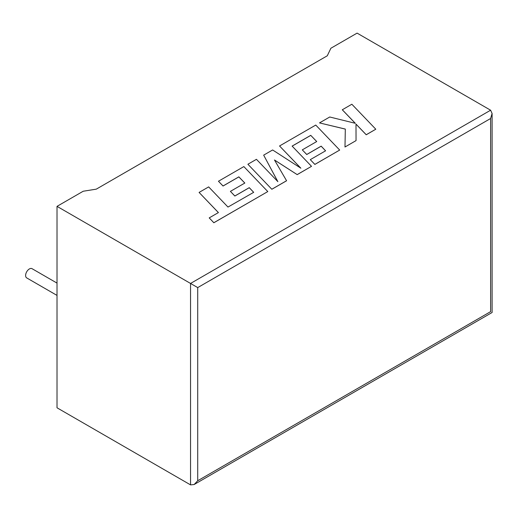 <?xml version="1.0" encoding="UTF-8"?>
<svg xmlns="http://www.w3.org/2000/svg" width="518" height="518" viewBox="0 0 518 518"><rect width="100%" height="100%" fill="white"/><g stroke="black" fill="none" stroke-linecap="round" stroke-linejoin="round"><path stroke-width="0.78" d="M57.019 283.1L32.045 268.68A5.329 3.076 120 0 0 29.384 268.946A5.329 3.076 120 0 0 25.9 273.646A5.329 3.076 120 0 0 26.716 277.913L57.019 295.409M57.019 206.365L190.546 283.45L490.611 110.211L357.09 33.12L330.885 48.245L327.279 55.789L96.283 189.154L83.223 191.233L57.019 206.365L57.019 407.789L190.546 484.88L190.546 283.45L197.721 287.594L197.721 480.736L194.133 484.524L190.546 484.88M490.611 110.211L492.1 113.494L490.611 118.499L197.721 287.594M197.721 480.736L490.611 311.635C492.547 312.755 492.547 312.755 490.611 311.635L490.611 118.499M342.288 109.751L355.309 123.303L329.733 116.997L319.502 122.902L345.318 129.073L344.988 147.002L356.047 140.611L356.002 124.093L366.226 134.738L375.796 129.215L351.845 104.235L342.288 109.79L355.251 123.29M375.796 129.215L366.226 134.777L356.002 124.132M319.502 122.902L345.318 129.112M344.988 147.002L356.047 140.611M310.748 135.34L316.725 141.537L302.298 149.864L306.74 154.481L321.166 146.147L325.595 150.809L310.282 159.648L314.866 164.394L339.691 150.058L315.753 125.071L279.545 145.972L300.874 168.208L272.63 149.967L263.668 155.141L277.868 181.663L256.436 159.317L247.895 164.245L271.84 189.271L286.584 180.763L274.475 159.984L297.196 174.631L311.512 166.33L292.12 146.095L310.748 135.34L316.699 141.556M271.84 189.232L286.584 180.724M274.514 160.049L297.196 174.631M297.196 174.592L311.512 166.33M292.146 146.128L310.748 135.386M302.298 149.864L306.74 154.519L321.166 146.193L325.569 150.822M310.282 159.648L314.866 164.433L339.691 150.058M279.545 145.972L300.77 168.143M263.668 155.141L277.816 181.611M247.895 164.245L271.84 189.271M199.087 192.424L218.415 212.581L209.207 217.897L213.837 222.721L267.793 191.569L243.849 166.582L218.454 181.242L223.038 185.981L238.856 176.852L244.826 183.048L230.4 191.375L234.842 195.985L249.262 187.658L253.697 192.32L227.985 207.058L208.663 186.894L199.087 192.424L218.389 212.6M209.207 217.897L213.837 222.759L267.793 191.569M218.454 181.242L223.038 186.027L238.856 176.891L244.8 183.061M230.4 191.375L234.842 196.031L249.262 187.697L253.671 192.333M492.1 113.494L492.1 312.496L194.133 484.524"/></g></svg>
